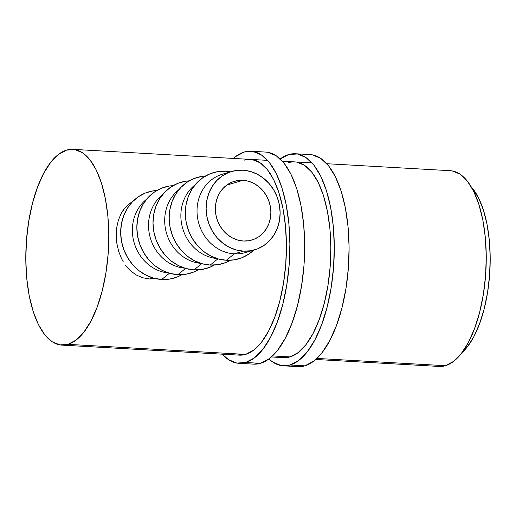 <?xml version="1.0" encoding="UTF-8"?>
<svg xmlns="http://www.w3.org/2000/svg" width="516" height="516" viewBox="0 0 516 516"><rect width="100%" height="100%" fill="white"/><g stroke="black" fill="none" stroke-linecap="round" stroke-linejoin="round"><path stroke-width="0.77" d="M283.336 365.818L298.138 366.657A106.206 44.634 -86.8 0 0 304.872 365.838L290.069 364.999A106.206 44.634 93.2 0 1 283.336 365.818A106.206 44.634 93.2 0 1 268.875 358.962L272.809 362.109L281.285 365.586L290.069 364.999L304.872 365.838L313.625 361.206L322.023 352.712L329.724 340.683L336.445 325.57L341.927 307.962L345.952 288.534L348.377 268.036L349.093 247.254L348.087 226.982L345.391 208.006L341.108 191.049L335.406 176.769L328.505 165.707L320.662 158.296L312.186 154.819L309.974 154.581M280.188 158.934A106.206 44.634 93.2 0 1 288.599 154.568A106.206 44.634 93.2 0 1 295.333 153.749A106.206 44.634 93.2 0 1 334.22 254.343A106.206 44.634 93.2 0 1 290.069 364.999L298.822 360.374L307.22 351.873L314.921 339.844L321.642 324.732L327.125 307.123L331.149 287.702L333.575 267.198L334.291 246.416L333.284 226.143L330.588 207.168L326.305 190.21L320.604 175.93L313.702 164.875L305.859 157.457L297.384 153.981L288.599 154.568L279.84 159.192M288.657 162.656A98.034 41.203 93.2 0 1 294.868 161.908A98.034 41.203 93.2 0 1 330.769 254.762A98.034 41.203 93.2 0 1 290.011 356.904A98.034 41.203 93.2 0 1 283.8 357.659L271.332 356.956M297.99 366.644L304.872 365.838A106.206 44.634 -86.8 0 0 349.022 255.181A106.206 44.634 -86.8 0 0 310.135 154.587L295.333 153.749M281.904 357.446L290.011 356.904L298.093 352.634L305.84 344.791L312.954 333.684L319.159 319.733L324.216 303.485L327.937 285.554L330.169 266.63L330.833 247.448L329.905 228.736L327.415 211.218L323.461 195.564L318.198 182.38L311.825 172.17L304.588 165.333L296.764 162.121L294.72 161.895M238.927 363.303L253.73 364.141A106.206 44.634 -86.8 0 0 260.464 363.328L245.661 362.49A106.206 44.634 93.2 0 1 238.927 363.303A106.206 44.634 93.2 0 1 222.248 354.176L228.401 359.594L236.876 363.077L245.661 362.49L260.464 363.328L269.223 358.697L277.614 350.203L285.316 338.167L292.037 323.055L297.519 305.453L301.544 286.025L303.969 265.527L304.685 244.739L303.679 224.473L300.983 205.497L296.7 188.54L290.998 174.26L284.097 163.198L276.254 155.787L267.778 152.304L265.566 152.065M233.322 158.425A106.206 44.634 93.2 0 1 244.191 152.052A106.206 44.634 93.2 0 1 250.924 151.24A106.206 44.634 93.2 0 1 289.811 251.834A106.206 44.634 93.2 0 1 245.661 362.49L254.42 357.859L262.812 349.364L270.513 337.329L277.24 322.223L282.716 304.614L286.748 285.187L289.166 264.689L289.889 243.907L288.876 223.634L286.18 204.659L281.904 187.701L276.195 173.421L269.294 162.359L261.451 154.948L252.975 151.465L244.191 152.052L235.438 156.683L233.322 158.425M244.249 160.147A98.034 41.203 93.2 0 1 250.466 159.392A98.034 41.203 93.2 0 1 286.361 252.253A98.034 41.203 93.2 0 1 245.603 354.395A98.034 41.203 93.2 0 1 239.392 355.15L61.765 345.101A98.034 41.203 93.2 0 1 25.865 252.24A98.034 41.203 93.2 0 1 66.622 150.098A98.034 41.203 93.2 0 1 72.84 149.343A98.034 41.203 93.2 0 1 108.734 242.204A98.034 41.203 93.2 0 1 67.977 344.346A98.034 41.203 93.2 0 1 61.765 345.101M253.582 364.135L260.464 363.328A106.206 44.634 -86.8 0 0 304.614 252.672A106.206 44.634 -86.8 0 0 265.727 152.078L250.924 151.24M237.495 354.937L245.603 354.395L253.691 350.119L261.438 342.282L268.546 331.169L274.751 317.224L279.807 300.97L283.529 283.039L285.761 264.115L286.425 244.932L285.496 226.221L283.007 208.703L279.059 193.055L273.796 179.871L267.417 169.661L260.18 162.817L252.356 159.605L250.312 159.386M242.913 180.31A30.637 27.483 -106.6 0 1 270.507 207.496A30.637 27.483 -106.6 0 1 251.853 240.03A30.637 27.483 -106.6 0 1 243.339 241.017L248.751 240.74L253.943 239.308L258.722 236.773L262.902 233.238L266.32 228.833L268.849 223.731L270.39 218.126L270.881 212.231L270.307 206.284L268.688 200.498L266.082 195.106L262.599 190.314L258.368 186.302L253.55 183.225L248.331 181.2L242.913 180.31L237.502 180.587L232.31 182.019L227.53 184.554L223.351 188.095L219.932 192.494L217.404 197.596L215.862 203.201L215.372 209.096L215.946 215.043L217.565 220.829L220.164 226.221L223.647 231.013L227.885 235.025L232.703 238.102L237.921 240.127L243.339 241.017A30.637 27.483 -106.6 0 1 215.74 213.837A30.637 27.483 -106.6 0 1 234.393 181.297A30.637 27.483 -106.6 0 1 242.913 180.31L226.724 185.128L242.913 180.31M243.41 251.131A40.848 36.649 -106.6 0 1 206.613 214.888A40.848 36.649 -106.6 0 1 231.484 171.512A40.848 36.649 -106.6 0 1 242.843 170.196L250.066 171.383L257.026 174.079L263.45 178.181L269.094 183.528L273.738 189.92L277.208 197.112L279.362 204.82L280.13 212.76L279.472 220.609L277.421 228.085L274.054 234.89L269.494 240.759L263.921 245.474L257.548 248.854L250.621 250.763L243.41 251.131L236.186 249.944L229.227 247.248L222.802 243.152L217.159 237.799L212.515 231.407L209.045 224.215L206.884 216.507L206.123 208.574L206.774 200.718L208.832 193.242L212.199 186.437L216.759 180.568L222.332 175.853L228.704 172.473L235.631 170.564L242.843 170.196A40.848 36.649 -106.6 0 1 279.64 206.439A40.848 36.649 -106.6 0 1 254.769 249.815A40.848 36.649 -106.6 0 1 243.41 251.131L234.309 253.84L243.41 251.131M231.484 171.512L222.383 174.215A40.848 36.649 73.4 0 0 197.518 217.597A40.848 36.649 73.4 0 0 234.309 253.84A40.848 36.649 -106.6 0 1 197.202 214.972A40.848 36.649 -106.6 0 1 227.034 173.195M226.35 260.257L234.309 253.84L226.35 260.257A44.931 40.312 73.4 0 0 253.775 250.112L248.912 254.04L241.901 257.755L234.283 259.851L226.35 260.257A44.931 40.312 73.4 0 1 185.328 213.443A44.931 40.312 73.4 0 1 225.724 171.228L229.665 172.054L225.724 171.228L217.791 171.635L210.173 173.737L203.162 177.452L197.035 182.638L192.017 189.101L188.308 196.583L186.05 204.8L185.328 213.443L186.173 222.17L188.546 230.652L192.365 238.56L197.473 245.59L203.678 251.479L210.747 255.988L218.403 258.955L226.35 260.257M195.132 184.78A40.848 36.649 73.4 0 0 182.735 228.62A40.848 36.649 73.4 0 0 217.068 258.568A40.848 36.649 -106.6 0 1 182.735 228.62A40.848 36.649 -106.6 0 1 195.132 184.78M210.186 265.063L217.926 258.819L210.186 265.063L218.12 264.656L225.737 262.56L230.478 260.264A44.931 40.312 73.4 0 1 210.186 265.063A44.931 40.312 73.4 0 1 169.235 220.513A44.931 40.312 73.4 0 1 205.433 176.033L201.627 176.44L194.01 178.542L186.998 182.258L180.871 187.443L175.853 193.906L172.144 201.388L169.887 209.606L169.164 218.249L170.009 226.975L172.383 235.457L176.201 243.365L181.31 250.402L187.514 256.284L194.584 260.793L202.24 263.76L210.186 265.063M178.968 189.585A40.848 36.649 73.4 0 0 166.571 233.425A40.848 36.649 73.4 0 0 200.905 263.373A40.848 36.649 -106.6 0 1 166.571 233.425A40.848 36.649 -106.6 0 1 178.968 189.585M194.022 269.868L201.762 263.624L194.022 269.868L201.956 269.462L209.573 267.365L214.314 265.069A44.931 40.312 73.4 0 1 194.022 269.868A44.931 40.312 73.4 0 1 153.071 225.318A44.931 40.312 73.4 0 1 189.269 180.839L185.463 181.245L177.846 183.348L170.835 187.063L164.707 192.249L159.689 198.712L155.98 206.194L153.723 214.411L153 223.054L153.845 231.781L156.219 240.263L160.037 248.17L165.146 255.207L171.351 261.09L178.42 265.598L186.076 268.565L194.022 269.868M162.804 194.39A40.848 36.649 73.4 0 0 150.408 238.231A40.848 36.649 73.4 0 0 184.741 268.178A40.848 36.649 -106.6 0 1 150.408 238.231A40.848 36.649 -106.6 0 1 162.804 194.39M177.859 274.673L185.599 268.43L177.859 274.673L185.792 274.267L193.41 272.171L198.15 269.874A44.931 40.312 73.4 0 1 177.859 274.673A44.931 40.312 73.4 0 1 136.908 230.123A44.931 40.312 73.4 0 1 173.105 185.644L169.3 186.05L161.682 188.153L154.671 191.868L148.544 197.054L143.525 203.517L139.817 210.999L137.559 219.216L136.837 227.859L137.682 236.586L140.055 245.068L143.874 252.975L148.982 260.012L155.187 265.895L162.256 270.403L169.912 273.37L177.859 274.673M146.641 199.195A40.848 36.649 73.4 0 0 134.244 243.036A40.848 36.649 73.4 0 0 168.577 272.983A40.848 36.649 -106.6 0 1 134.244 243.036A40.848 36.649 -106.6 0 1 146.641 199.195M161.695 279.485L169.435 273.235L161.695 279.485L169.629 279.079L177.246 276.976L181.987 274.68A44.931 40.312 73.4 0 1 161.695 279.485A44.931 40.312 73.4 0 1 120.744 234.928A44.931 40.312 73.4 0 1 156.941 190.449L153.136 190.855L145.518 192.958L138.507 196.673L132.38 201.859L127.362 208.322L123.653 215.804L121.395 224.021L120.673 232.664L121.518 241.391L123.892 249.873L127.71 257.781L132.818 264.818L139.023 270.7L146.093 275.215L153.749 278.176L161.695 279.485M315.74 359.465L439.219 366.45A98.034 41.203 -86.8 0 0 445.437 365.702L316.876 358.427L445.437 365.702A98.034 41.203 -86.8 0 0 486.188 263.553A98.034 41.203 -86.8 0 0 450.294 170.699L326.815 163.714M290.011 356.904L272.467 355.917L290.011 356.904M245.603 354.395L67.977 344.346L245.603 354.395M149.717 278.988L153.078 277.989L149.717 278.988L156.038 278.73L149.717 278.988L142.571 277.737L149.717 278.988M136.037 274.893L142.571 277.737L136.037 274.893L130.271 270.61L136.037 274.893M127.729 267.998L130.271 270.61L125.42 265.114L127.729 267.998M123.343 261.947L121.512 258.561L123.343 261.947M118.635 251.228L121.512 258.561L118.635 251.228L116.842 243.365L118.635 251.228M116.203 235.283L116.842 243.365L116.203 235.283L116.732 227.421L116.203 235.283M118.416 220.022L116.732 227.421L118.416 220.022L121.183 213.45L118.416 220.022M122.976 210.502L121.183 213.45L125.001 207.851L122.976 210.502M127.271 205.471L125.001 207.851L129.793 203.381L127.271 205.471M132.689 201.537L129.793 203.381L132.689 201.537M462.033 352.583L467.29 346.92L473.811 336.735L479.499 323.951L484.137 309.052L487.543 292.617L489.587 275.267L490.2 257.684L489.349 240.533L487.065 224.473L483.44 210.128L478.616 198.041L471.398 187.056A89.861 37.765 -86.8 0 1 489.865 271.132A89.861 37.765 -86.8 0 1 462.033 352.583M439.084 366.444L445.437 365.702L453.519 361.426L461.265 353.583L468.38 342.476L474.585 328.524L479.641 312.277L483.357 294.346L485.595 275.421L486.259 256.239L485.33 237.528L482.841 220.01L478.887 204.355L473.623 191.172L467.251 180.968L460.014 174.124L452.19 170.912L450.145 170.686M66.622 150.098L74.73 149.556L82.554 152.768L89.79 159.612L96.169 169.822L101.433 183.006L105.38 198.654L107.87 216.172L108.799 234.883L108.134 254.072L105.903 272.99L102.181 290.921L97.124 307.175L90.919 321.126L83.811 332.233L76.065 340.076L67.977 344.346L59.869 344.888L52.045 341.676L44.808 334.832L38.436 324.622L33.172 311.438L29.218 295.791L26.729 278.272L25.8 259.561L26.464 240.379L28.703 221.454L32.418 203.523L37.474 187.269L43.679 173.324L50.794 162.211L58.54 154.374L66.622 150.098M230.497 171.802A44.931 40.312 73.4 0 0 225.724 171.228L230.497 171.802M250.118 250.84A40.848 36.649 -106.6 0 1 234.309 253.84A40.848 36.649 73.4 0 0 245.668 252.524L254.769 249.815M312.012 162.875L282.407 161.198M267.604 160.366L72.975 149.356"/></g></svg>
